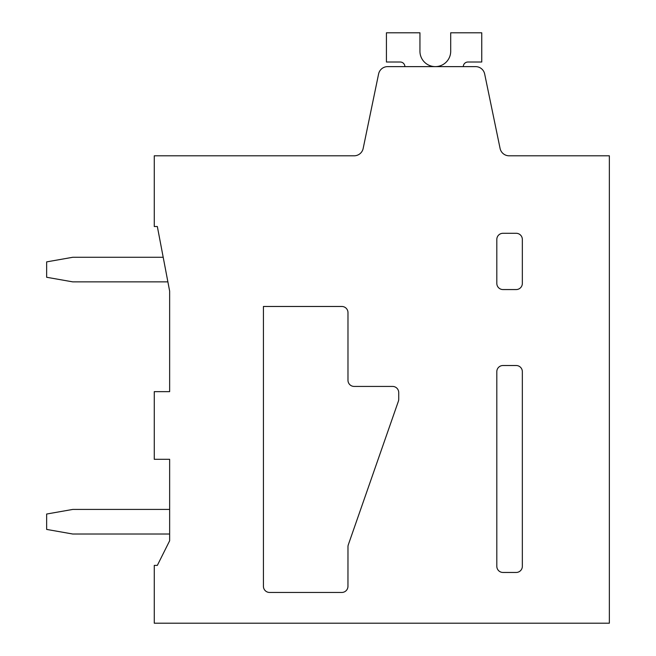 <?xml version="1.0" encoding="UTF-8"?>
<svg xmlns="http://www.w3.org/2000/svg" width="656" height="656" viewBox="0 0 656 656"><rect width="100%" height="100%" fill="white"/><g stroke="black" fill="none" stroke-linecap="round" stroke-linejoin="round"><path stroke-width="0.98" d="M496.813 566.308L496.813 371.665A6.15 6.15 0 0 1 502.963 365.515L516.19 365.515A6.15 6.15 0 0 1 522.34 371.665L522.34 566.308A6.15 6.15 0 0 1 516.19 572.458L502.972 572.458A6.15 6.15 0 0 1 496.822 566.308M169.633 540.79L157.342 565.39L154.267 565.39L154.267 623.2L609.358 623.2L609.358 155.8L509.113 155.8A9.225 9.225 0 0 1 500.085 148.445L484.661 73.98A9.225 9.225 0 0 0 475.633 66.625L387.622 66.625A9.225 9.225 0 0 0 378.594 73.98L363.17 148.445A9.225 9.225 0 0 1 354.133 155.8L154.267 155.8L154.267 226.525L157.342 226.525L169.642 291.1L169.642 391.648L154.267 391.648L154.267 459.307L169.642 459.307L169.642 540.79M354.142 386.425L392.575 386.425L354.142 386.425A6.15 6.15 0 0 1 347.983 380.275L347.983 312.625A6.15 6.15 0 0 0 341.833 306.475L263.425 306.475L263.425 586.3A6.15 6.15 0 0 0 269.575 592.45L341.809 592.45A6.15 6.15 0 0 0 347.959 586.3L347.983 546.751L347.959 586.3M522.34 371.665L522.34 566.308M298.792 155.8L354.142 155.8M347.983 546.751A6.158 6.158 0 0 1 348.328 544.734L398.381 401.251A6.158 6.158 0 0 0 398.725 399.225L398.725 392.575A6.15 6.15 0 0 0 392.575 386.425M496.822 239.44A6.15 6.15 0 0 1 502.963 233.29L516.19 233.29A6.15 6.15 0 0 1 522.34 239.44L522.34 283.408A6.15 6.15 0 0 1 516.19 289.558L502.972 289.558A6.15 6.15 0 0 1 496.822 283.408M496.813 283.408L496.813 239.44M450.697 32.8L450.697 50.619A15.383 15.383 0 0 1 435.953 66.609A15.383 15.383 0 0 1 419.938 51.242A15.383 15.383 0 0 0 419.955 51.873A15.383 15.383 0 0 1 419.938 51.242A15.383 15.383 0 0 0 419.955 51.873A15.383 15.383 0 0 1 419.938 51.242A15.383 15.383 0 0 0 419.955 51.873A15.383 15.383 0 0 1 419.938 51.242A15.383 15.383 0 0 0 419.955 51.873A15.383 15.383 0 0 1 419.938 51.242A15.383 15.383 0 0 0 419.955 51.873A15.383 15.383 0 0 1 419.938 51.242M463.3 66.625A4.617 4.617 0 0 1 467.908 62.017A4.617 4.617 0 0 0 463.3 66.625A4.617 4.617 0 0 1 467.908 62.017A4.617 4.617 0 0 0 463.3 66.625A4.617 4.617 0 0 1 467.908 62.017A4.617 4.617 0 0 0 463.3 66.625A4.617 4.617 0 0 1 467.908 62.017A4.617 4.617 0 0 0 463.3 66.625A4.617 4.617 0 0 1 467.908 62.017A4.617 4.617 0 0 0 463.3 66.625A4.617 4.617 0 0 1 467.908 62.017M467.908 62.008L481.75 62.008L481.75 32.8L450.688 32.8M419.947 51.242L419.947 32.8M419.938 32.8L386.425 32.8L386.425 62.008L400.258 62.017A4.617 4.617 0 0 1 404.875 66.625M163.196 257.275L72.775 257.275L46.642 261.883L46.642 277.267L72.775 281.875L167.879 281.875M169.642 509.425L72.775 509.425L46.642 514.033L46.642 529.417L72.775 534.025L169.642 534.025"/></g></svg>
